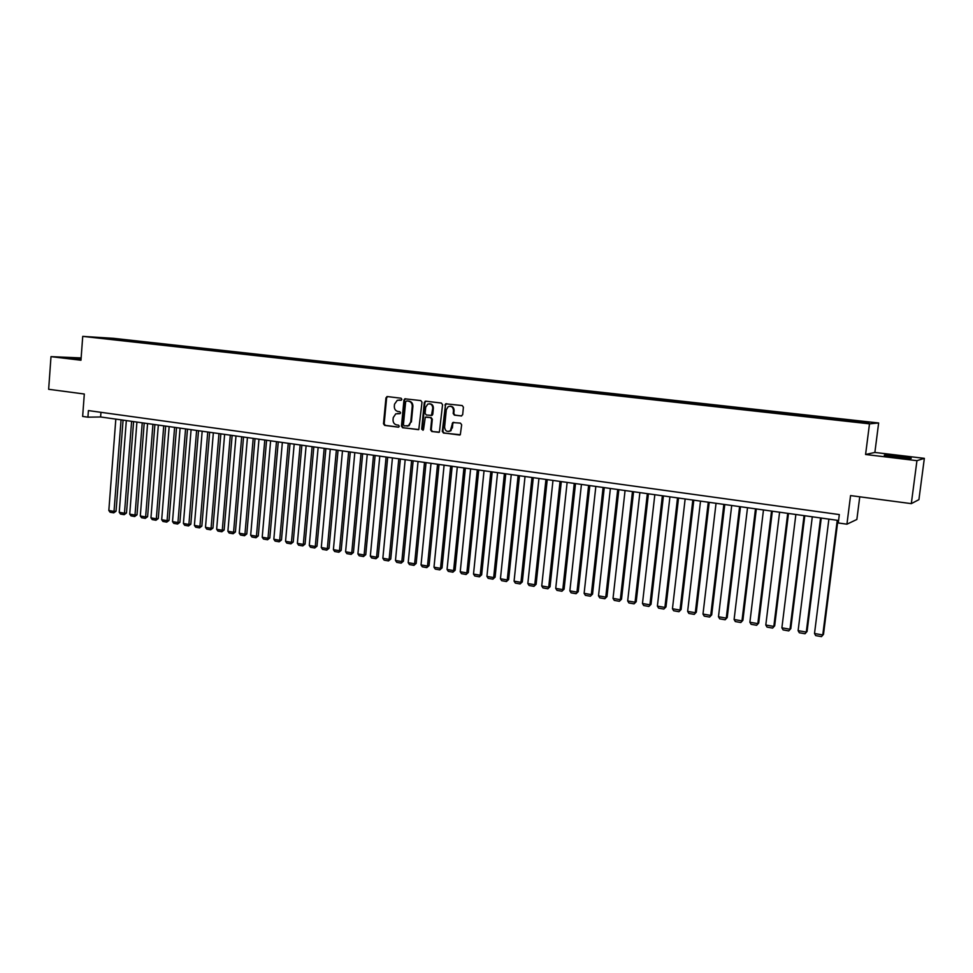 <?xml version="1.0" encoding="UTF-8"?>
<svg xmlns="http://www.w3.org/2000/svg" width="973" height="973" viewBox="0 0 973 973"><rect width="100%" height="100%" fill="white"/><g stroke="black" fill="none" stroke-linecap="round" stroke-linejoin="round"><path stroke-width="1.46" d="M401.898 399.344L401.083 398.225L387.376 396.57L385.953 397.86L383.496 423.79L384.639 425.396L398.31 427.171L399.307 426.283L398.504 425.152L396.729 424.921C394.247 424.313 393.019 422.598 393.043 419.777L393.25 417.612L395.78 413.817L400.049 413.647L400.596 412.82L399.794 411.701L398.018 411.482C395.537 410.886 394.308 409.171 394.32 406.337L394.527 404.172L397.312 400.256L401.29 400.195L401.898 399.344M899.478 456.276L884.846 455.036C882.681 455.255 886.391 455.984 895.999 457.201L910.716 458.441C912.856 458.21 909.11 457.492 899.478 456.276M81.087 358.587L70.275 357.918L81.027 359.378M864.45 421.516L858.49 420.993L864.45 421.516M461.178 415.982L462.674 414.668L463.416 407.201L462.211 405.559L445.61 403.807L442.289 431.392L443.469 433.034L460.314 434.724L461.664 424.787L460.46 423.133L452.737 422.55L450.365 430.735C447.045 432.255 445.123 431.051 444.6 427.123L446.315 409.718L448.152 406.69C451.326 405.656 453.102 406.957 453.479 410.594L453.187 413.501L454.379 415.143L461.53 415.97M81.136 357.918L50.997 356.641L48.65 389.297L84.31 394.016L82.644 416.432L87.923 417.174L88.409 410.582L839.322 514.583L838.264 522.963L846.936 524.192L856.86 519.473L859.755 496.814M916.943 460.667L924.35 458.344L874.873 452.445L865.581 454.488L916.943 460.667L911.312 503.637L850.56 495.585L846.936 524.192M865.581 454.488L869.497 423.839L82.729 336.378L113.634 338.336L878.643 422.975L869.497 423.839M50.997 356.641L80.966 360.241L82.729 336.378M421.99 402.202L420.81 400.584L404.829 398.808L403.965 400.037L401.46 426.113L402.615 427.731L418.791 429.543L421.99 402.202M425.748 401.18L441.377 403.053L442.557 404.683L439.407 432.134L431.793 431.513L430.625 429.884L431.671 419.217L430.492 417.587L425.298 417.198L423.535 429.409L423.097 430.175L421.686 429.178L424.289 402.481L425.748 401.18M924.35 458.344L918.913 499.648L911.312 503.637M113.659 338.677L122.44 339.492L113.659 338.677M850.195 421.127L852.275 420.239L126.137 339.869L120.445 339.516L119.849 340.343M850.402 420.385L869.157 422.452L865.289 422.805L844.309 420.835L101.983 338.349L120.445 339.516M874.873 452.445L878.643 422.975M87.923 417.174L100.608 416.979L838.58 520.482M100.961 412.321L100.608 416.979M126.04 341.024L126.137 339.869M399.988 413.683L397.689 413.476M108.988 339.127L108.903 338.239M401.241 400.219L399.003 400.025M387.631 396.607L386.622 397.872L384.177 423.778L385.32 425.383L398.735 427.123M405.632 398.772L404.622 400.037L402.117 426.089L403.272 427.706L418.499 429.677M406.629 400.949L405.632 401.849L403.43 424.763L404.233 425.894L408.514 425.651L410.728 422.027L412.248 406.337C412.26 403.479 411.02 401.764 408.526 401.168L407.091 400.949M407.055 426.138L409.171 425.627L410.728 422.027M407.298 400.949L409.183 401.168C411.676 401.764 412.917 403.479 412.905 406.325L411.384 422.002M439.005 432.34L431.793 431.513M426.356 417.028L431.124 417.575L432.304 419.205L431.258 429.859L432.438 431.489M425.967 401.204L424.933 402.481L422.343 429.154L422.975 430.236M432.754 408.137C432.462 404.695 430.796 403.357 427.755 404.111L425.688 407.273L425.092 413.367L426.271 414.997L431.465 415.374L432.754 408.137L433.386 408.125C433.326 405.34 432.036 403.892 429.519 403.783M431.039 415.532L432.109 415.362L432.79 414.23L432.158 414.243M433.386 408.125L432.79 414.23M450.183 406.203C452.725 406.313 454.038 407.772 454.099 410.582L453.807 413.489L455.011 415.13L461.652 415.945M448.662 431.501L450.986 430.711L451.74 428.035M453.807 422.306L452.81 423.571L452.372 428.011M446.571 403.673L445.525 404.963L442.922 431.367L444.102 432.997L459.791 435.04M121.066 419.849L114.023 511.409L108.83 510.497L115.823 419.12M116.055 511.178L113.732 512.856L114.023 511.409L116.055 511.178L123.072 420.129M113.732 512.856L110.095 512.224L108.83 510.497M131.61 421.333L124.471 513.221L119.241 512.309L126.332 420.591M126.49 513.002L124.167 514.681L124.471 513.221L126.49 513.002L133.605 421.613M124.167 514.681L120.506 514.048L119.241 512.309M142.24 422.817L135.004 515.058L129.725 514.145L136.913 422.075M137.011 514.826L134.688 516.529L135.004 515.058L137.011 514.826L144.211 423.097M134.688 516.529L130.99 515.885L129.725 514.145M152.943 424.325L145.622 516.906L140.307 515.982L147.58 423.571M147.604 516.675L145.281 518.378L145.622 516.906L147.604 516.675L154.902 424.593M145.281 518.378L141.559 517.733L140.307 515.982M163.732 425.833L156.312 518.779L150.949 517.843L158.331 425.079M158.283 518.536L155.96 520.251L156.312 518.779L158.283 518.536L165.678 426.113M155.96 520.251L152.214 519.594L150.949 517.843M174.605 427.366L167.088 520.652L161.688 519.716L169.156 426.6M169.047 520.409L166.736 522.124L167.088 520.652L169.047 520.409L176.539 427.634M166.736 522.124L162.953 521.467L161.688 519.716M185.563 428.898L177.95 522.55L172.513 521.601L180.078 428.132M179.896 522.294L177.585 524.021L177.95 522.55L179.896 522.294L187.485 429.166M177.585 524.021L173.778 523.365L172.513 521.601M196.619 430.443L188.896 524.459L183.411 523.498L191.085 429.677M190.83 524.204L188.519 525.943L188.896 524.459L190.83 524.204L198.516 430.711M188.519 525.943L184.675 525.274L183.411 523.498M207.748 432.012L199.927 526.381L194.405 525.42L202.177 431.221M201.849 526.113L199.538 527.865L199.927 526.381L201.849 526.113L209.633 432.267M199.538 527.865L195.67 527.196L194.405 525.42M218.974 433.581L211.056 528.315L205.485 527.342L213.355 432.79M212.953 528.047L210.642 529.811L211.056 528.315L212.953 528.047L220.847 433.849M210.642 529.811L206.75 529.13L205.485 527.342M230.297 435.174L222.27 530.273L216.651 529.288L224.629 434.372M224.143 529.993L221.844 531.769L222.27 530.273L224.143 529.993L232.133 435.43M221.844 531.769L217.916 531.076L216.651 529.288M241.693 436.768L233.569 532.243L227.901 531.258L235.989 435.965M235.43 531.963L233.131 533.739L233.569 532.243L235.43 531.963L243.53 437.023M233.131 533.739L229.166 533.046L227.901 531.258M253.199 438.385L244.953 534.226L239.249 533.228L247.434 437.57M246.801 533.946L244.503 535.734L244.953 534.226L246.801 533.946L255.011 438.641M244.503 535.734L240.513 535.028L239.249 533.228M264.79 440.003L256.434 536.232L250.681 535.223L258.976 439.2M258.271 535.941L255.972 537.741L256.434 536.232L258.271 535.941L266.578 440.258M255.972 537.741L251.946 537.035L250.681 535.223M276.478 441.645L268.013 538.251L262.211 537.242L270.616 440.83M269.825 537.947L267.539 539.76L268.013 538.251L269.825 537.947L278.254 441.9M267.539 539.76L263.476 539.042L262.211 537.242M288.251 443.299L279.689 540.283L273.839 539.261L282.352 442.472M281.477 539.979L279.19 541.791L279.689 540.283L281.477 539.979L290.015 443.542M279.19 541.791L275.104 541.085L273.839 539.261M300.134 444.965L291.45 542.338L285.551 541.304L294.187 444.126M293.226 542.022L290.939 543.846L291.45 542.338L293.226 542.022L301.873 445.208M290.939 543.846L286.816 543.129L285.551 541.304M312.114 446.643L303.308 544.406L297.373 543.36L306.106 445.804M305.072 544.089L302.785 545.926L303.308 544.406L305.072 544.089L313.829 446.887M302.785 545.926L298.626 545.196L297.373 543.36M324.191 448.334L315.276 546.485L309.28 545.439L318.135 447.495M317.003 546.169L314.729 548.006L315.276 546.485L317.003 546.169L325.882 448.577M314.729 548.006L310.545 547.276L309.28 545.439M336.366 450.049L327.329 548.59L321.285 547.531L330.261 449.185M329.044 548.261L326.77 550.122L327.329 548.59L329.044 548.261L338.045 450.28M326.77 550.122L322.55 549.38L321.285 547.531M348.638 451.764L339.492 550.706L333.398 549.648L342.484 450.9M341.182 550.377L338.92 552.238L339.492 550.706L341.182 550.377L350.292 452.007M338.92 552.238L334.651 551.496L333.398 549.648M361.019 453.503L351.752 552.846L345.597 551.776L354.817 452.64M353.418 552.506L351.156 554.379L351.752 552.846L353.418 552.506L362.661 453.734M351.156 554.379L346.862 553.625L345.597 551.776M373.51 455.255L364.109 554.999L357.918 553.917L367.247 454.379M365.763 554.659L363.501 556.544L364.109 554.999L365.763 554.659L375.116 455.486M363.501 556.544L359.171 555.778L357.918 553.917M386.099 457.018L376.575 557.176L370.324 556.082L379.786 456.142M378.205 556.824L375.955 558.721L376.575 557.176L378.205 556.824L387.692 457.249M375.955 558.721L371.589 557.955L370.324 556.082M398.796 458.806L389.139 559.366L382.851 558.259L392.435 457.906M390.757 559.013L388.507 560.91L389.139 559.366L390.757 559.013L400.365 459.025M388.507 560.91L384.104 560.144L382.851 558.259M411.603 460.594L401.825 561.567L395.476 560.46L405.182 459.694M403.418 561.214L401.168 563.124L401.825 561.567L403.418 561.214L413.148 460.813M401.168 563.124L396.729 562.345L395.476 560.46M424.52 462.406L414.607 563.805L408.198 562.686L418.049 461.506M416.176 563.428L413.939 565.362L414.607 563.805L416.176 563.428L426.04 462.625M413.939 565.362L409.463 564.571L408.198 562.686M437.546 464.243L427.5 566.055L421.041 564.924L431.015 463.318M429.057 565.678L426.819 567.612L427.5 566.055L429.057 565.678L439.042 464.449M426.819 567.612L422.294 566.821L421.041 564.924M450.681 466.079L440.514 568.317L433.994 567.186L444.102 465.155M442.034 567.928L439.808 569.886L440.514 568.317L442.034 567.928L452.165 466.286M439.808 569.886L435.247 569.083L433.994 567.186M463.939 467.94L453.625 570.604L447.057 569.46L457.298 467.004M455.133 570.214L452.907 572.173L453.625 570.604L455.133 570.214L465.386 468.147M452.907 572.173L448.31 571.37L447.057 569.46M477.305 469.813L466.858 572.915L460.229 571.759L470.616 468.877M468.329 572.513L466.116 574.484L466.858 572.915L468.329 572.513L478.74 470.02M466.116 574.484L461.482 573.669L460.229 571.759M490.793 471.71L480.2 575.238L473.51 574.07L484.043 470.762M481.659 574.836L479.446 576.819L480.2 575.238L481.659 574.836L492.192 471.905M479.446 576.819L474.763 575.992L473.51 574.07M504.403 473.62L493.664 577.585L486.926 576.405L497.58 472.659M495.099 577.171L492.885 579.166L493.664 577.585L495.099 577.171L505.778 473.802M492.885 579.166L488.166 578.339L486.926 576.405M518.123 475.542L507.249 579.944L500.438 578.765L511.251 474.581M508.648 579.531L506.447 581.538L507.249 579.944L508.648 579.531L519.473 475.724M506.447 581.538L501.691 580.699L500.438 578.765M531.976 477.488L520.944 582.341L514.085 581.136L525.031 476.515M522.319 581.915L520.129 583.934L520.944 582.341L522.319 581.915L533.289 477.67M520.129 583.934L515.325 583.095L514.085 581.136M545.95 479.446L534.773 584.749L527.84 583.545L538.945 478.461M536.123 584.311L533.934 586.342L536.123 584.311L547.24 479.628M533.934 586.342L529.093 585.491L527.84 583.545M560.047 481.416L548.711 587.181L541.73 585.965L552.98 480.431M550.037 586.743L547.86 588.774L550.037 586.743L561.312 481.599M547.86 588.774L542.97 587.923L541.73 585.965M574.265 483.411L562.783 589.626L555.729 588.397L567.137 482.413M564.085 589.188L561.908 591.231L564.085 589.188L575.505 483.581M561.908 591.231L556.982 590.368L555.729 588.397M588.616 485.43L576.977 592.107L569.862 590.866L581.428 484.42M578.242 591.645L576.077 593.712L578.242 591.645L589.82 485.6M576.077 593.712L571.102 592.849L569.862 590.866M603.09 487.461L591.304 594.6L584.128 593.348L595.841 486.439M592.545 594.138L590.38 596.218L592.545 594.138L604.269 487.619M590.38 596.218L585.369 595.342L584.128 593.348M617.709 489.504L605.753 597.118L598.517 595.853L610.387 488.482M606.97 596.644L604.817 598.736L606.97 596.644L618.852 489.662M604.817 598.736L599.745 597.848L598.517 595.853M632.462 491.572L620.336 599.66L613.026 598.395L625.067 490.538M621.516 599.186L619.375 601.29L621.516 599.186L633.569 491.73M619.375 601.29L614.267 600.39L613.026 598.395M647.337 493.664L635.053 602.226L627.682 600.949L639.881 492.618M636.208 601.74L634.068 603.856L636.208 601.74L648.419 493.81M634.068 603.856L628.911 602.956L627.682 600.949M662.358 495.768L649.915 604.817L642.472 603.515L654.829 494.71M651.022 604.318L648.906 606.447L651.022 604.318L663.416 495.914M648.906 606.447L643.7 605.534L642.472 603.515M677.524 497.896L664.9 607.432L657.383 606.118L669.923 496.826M665.982 606.921L663.866 609.062L665.982 606.921L678.534 498.042M663.866 609.062L658.612 608.149L657.383 606.118M692.825 500.037L680.03 610.071L672.452 608.745L685.15 498.967M681.088 609.548L678.972 611.701L681.088 609.548L693.81 500.183M678.972 611.701L673.669 610.776L672.452 608.745M708.271 502.202L695.294 612.735L687.643 611.397L700.524 501.119M696.315 612.212L694.223 614.377L696.315 612.212L709.22 502.336M694.223 614.377L688.872 613.44L687.643 611.397M723.851 504.391L710.716 615.423L702.993 614.072L716.043 503.296M711.701 614.887L709.609 617.064L711.701 614.887L724.776 504.525M709.609 617.064L704.209 616.116L702.993 614.072M739.589 506.605L726.272 618.123L718.475 616.773L731.708 505.498M727.22 617.587L725.14 619.777L727.22 617.587L740.477 506.726M725.14 619.777L719.692 618.828L718.475 616.773M755.486 508.83L741.973 620.871L734.104 619.497L747.519 507.711M742.885 620.312L740.818 622.525L742.885 620.312L756.325 508.952M740.818 622.525L735.32 621.565L734.104 619.497M771.516 511.08L757.821 623.632L749.879 622.246L763.477 509.949M758.709 623.073L756.641 625.286L758.709 623.073L772.331 511.19M756.641 625.286L751.095 624.313L749.879 622.246M787.716 513.355L773.827 626.417L765.8 625.019L779.592 512.212M774.666 625.846L772.623 628.084L774.666 625.846L788.483 513.452M772.623 628.084L767.016 627.099L765.8 625.019M804.063 515.641L789.979 629.239L781.891 627.828L795.865 514.498M790.794 628.655L788.75 630.905L790.794 628.655L804.793 515.751M788.75 630.905L783.095 629.908L781.891 627.828M820.567 517.952L806.289 632.073L798.115 630.65L812.297 516.797M807.067 631.489L805.036 633.751L807.067 631.489L821.261 518.05M805.036 633.751L799.32 632.754L798.115 630.65M837.242 520.3L822.769 634.943L814.51 633.508L828.887 519.12M823.499 634.347L821.48 636.622L823.499 634.347L837.887 520.385M821.48 636.622L815.702 635.612L814.51 633.508M399.769 400.037L399.112 400.037M398.48 413.489L397.823 413.501M385.32 425.383L384.639 425.396M384.177 423.778L383.496 423.79M386.622 397.872L385.953 397.86M403.272 427.706L402.615 427.731M402.117 426.089L401.46 426.113M404.622 400.037L403.965 400.037M412.905 406.325L412.248 406.337M409.183 401.168L408.526 401.168M431.258 429.859L430.625 429.884M432.304 419.205L431.671 419.217M431.124 417.575L430.492 417.587M426.709 417.028L426.065 417.04M422.343 429.154L421.686 429.178M424.933 402.481L424.289 402.481M455.011 415.13L454.379 415.143M453.807 413.489L453.187 413.501M454.099 410.582L453.479 410.594M452.81 423.571L452.19 423.583M444.102 432.997L443.469 433.034M442.922 431.367L442.289 431.392M445.525 404.963L444.892 404.963M387.534 396.631L386.865 396.631M405.486 398.821L404.829 398.808M409.171 425.627L408.514 425.651M432.109 415.362L431.465 415.374M425.736 401.29L425.092 401.29M450.986 430.711L450.365 430.735M453.369 422.525L452.737 422.55M446.242 403.807L445.61 403.807"/></g></svg>
